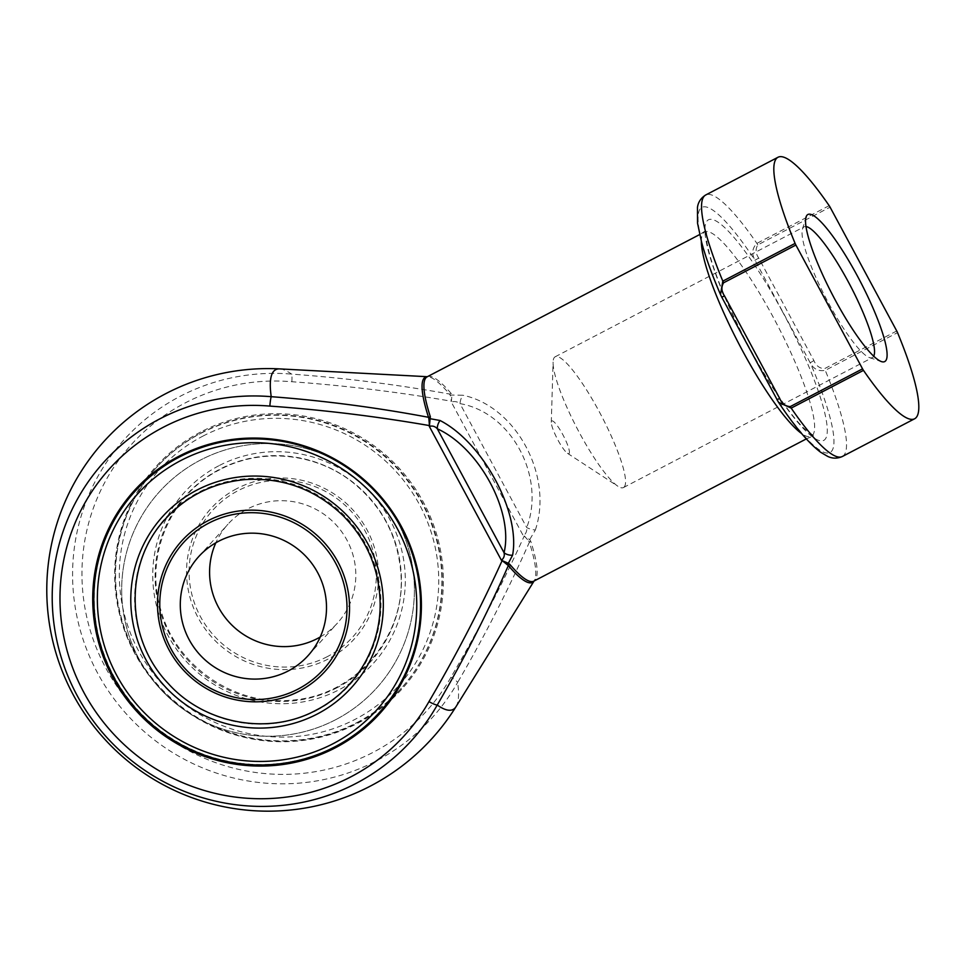<?xml version="1.0" encoding="UTF-8"?>
<svg xmlns="http://www.w3.org/2000/svg" width="967" height="967" viewBox="0 0 967 967"><rect width="100%" height="100%" fill="white"/><g stroke="black" fill="none" stroke-linecap="round" stroke-linejoin="round"><path stroke-width="0.73" stroke-dasharray="4.83 3.63" d="M320.246 636.987A73.77 72.307 -137.9 0 0 337.459 623.074A73.77 72.307 -137.9 0 0 331.137 519.968A73.77 72.307 -137.9 0 0 227.934 524.235A73.77 72.307 -137.9 0 0 215.846 542.789M202.816 436.165A161.126 157.947 42.1 0 1 438.692 585.035A161.126 157.947 42.1 0 1 195.588 711.942A161.126 157.947 42.1 0 1 202.816 436.165M356.859 722.639A164.813 161.562 -137.9 0 0 401.257 688.274A164.813 161.562 -137.9 0 0 406.744 478.907A164.813 161.562 -137.9 0 0 200.943 433.071A164.813 161.562 -137.9 0 0 156.545 467.436A164.813 161.562 -137.9 0 0 151.057 676.803A164.813 161.562 -137.9 0 0 356.859 722.639M156.545 467.436L135.187 491.103A164.813 161.562 -137.9 0 0 129.699 700.471A164.813 161.562 -137.9 0 0 335.501 746.306A164.813 161.562 -137.9 0 0 379.898 711.942L401.257 688.274M200.592 433.47A164.813 161.562 42.1 0 1 406.394 479.306A164.813 161.562 42.1 0 1 400.906 688.673A164.813 161.562 42.1 0 1 356.509 723.038A164.813 161.562 42.1 0 1 150.695 677.202A164.813 161.562 42.1 0 1 156.183 467.835A164.813 161.562 42.1 0 1 200.592 433.47M200.604 432.056A165.804 162.529 -137.9 0 0 193.17 715.834A165.804 162.529 -137.9 0 0 443.321 585.24A165.804 162.529 -137.9 0 0 200.604 432.056M456.025 706.647A191.647 35.598 62.4 0 0 457.633 682.46C484.08 637.132 507.977 590.414 529.336 542.306A115.75 21.504 -117.6 0 1 534.255 580.708L533.869 581.131A115.254 21.407 62.4 0 0 530.726 541.194L529.723 539.574L524.114 536.274C502.139 584.527 477.758 631.524 450.948 677.251A198.827 194.911 42.1 0 1 209.198 760.207A198.827 194.911 42.1 0 1 86.438 532.213A198.827 194.911 42.1 0 1 291.841 381.735C345.316 385.567 398.501 392.058 451.408 401.232L451.915 395.068L451.238 393.569A3.687 2.804 139.6 0 1 449.498 394.04C397.171 384.588 344.53 377.94 291.599 374.108A191.647 35.598 62.4 0 0 279.705 368.898M524.259 535.96L528.695 540.904A3.687 2.49 133.7 0 1 529.723 539.574L535.367 529.952A9.223 3.675 16.6 0 1 526.737 527.583L460.002 403.638C511.325 412.389 545.896 476.586 526.737 527.583C527.1 530.98 525.975 533.748 523.365 535.887L451.299 402.054C454.538 401.075 457.427 401.607 460.002 403.638A9.223 4.448 -75.9 0 1 462.83 395.237L451.915 395.068A3.687 2.816 172.3 0 1 450.223 395.189L451.408 401.232A3.687 0.616 -170.5 0 0 451.746 401.293M535.367 529.952C553.535 475.909 515.955 406.128 462.83 395.237M896.735 330.968L824.452 368.705C819.52 368.403 816.003 365.695 813.9 360.57L758.708 258.068C755.59 253.475 755.275 249.087 757.802 244.905L830.085 207.168M528.695 540.904L529.336 542.306A3.687 2.466 162.2 0 1 530.726 541.194M451.238 393.569A115.254 21.407 62.4 0 0 427.196 376.792L427.378 376.695A115.75 21.504 -117.6 0 1 427.765 376.719A115.75 21.504 -117.6 0 1 449.498 394.04L450.223 395.189M829.166 205.657L756.883 243.382C752.108 248.265 751.492 253.898 755.009 260.28L810.201 362.794C813.489 369.043 818.505 371.57 825.25 370.361L897.533 332.624M813.9 360.57L810.201 362.794A138.305 25.686 -117.6 0 1 831.415 451.432A138.305 25.686 -117.6 0 1 776.997 399.589L721.793 297.087A138.305 25.686 -117.6 0 1 700.579 208.437A138.305 25.686 -117.6 0 1 755.009 260.28L758.708 258.068M569.08 453.499A18.446 3.421 62.4 0 0 561.682 432.575A18.446 3.421 62.4 0 0 551.299 422.277A18.446 3.421 62.4 0 0 557.318 438.885A18.446 3.421 62.4 0 0 567.496 453.305A18.446 3.421 62.4 0 0 569.08 453.499M624.198 486.981A73.77 13.695 62.4 0 0 600.265 413.586A73.77 13.695 62.4 0 0 555.167 356.787A73.77 13.695 62.4 0 0 553.088 362.105A73.77 13.695 62.4 0 0 577.166 428.514A73.77 13.695 62.4 0 0 617.889 486.244A73.77 13.695 62.4 0 0 623.437 487.573A73.77 13.695 62.4 0 0 624.198 486.981M806.019 226.544A73.77 13.695 62.4 0 0 804.145 226.81A73.77 13.695 62.4 0 0 802.465 229.191A73.77 13.695 62.4 0 0 826.144 298.549A73.77 13.695 62.4 0 0 869.514 357.609A73.77 13.695 62.4 0 0 872.415 357.597A73.77 13.695 62.4 0 0 873.177 357.004A73.77 13.695 62.4 0 0 873.709 356.219M327.366 656.617A94.44 92.578 42.1 0 1 189.121 569.358A94.44 92.578 42.1 0 1 331.608 494.983A94.44 92.578 42.1 0 1 327.366 656.617M236.746 488.673A96.881 94.971 -137.9 0 0 198.187 617.84A96.881 94.971 -137.9 0 0 328.405 658.902A96.881 94.971 -137.9 0 0 366.964 529.735A96.881 94.971 -137.9 0 0 236.746 488.673M218.772 465.792A127.402 124.888 -137.9 0 0 213.054 683.838A127.402 124.888 -137.9 0 0 405.27 583.5A127.402 124.888 -137.9 0 0 218.772 465.792M337.072 687.706A124.272 121.818 42.1 0 1 170.047 635.041A124.272 121.818 42.1 0 1 219.509 469.37A124.272 121.818 42.1 0 1 386.534 522.035A124.272 121.818 42.1 0 1 337.072 687.706M316.584 710.407A124.272 121.818 -137.9 0 0 322.156 497.715A124.272 121.818 -137.9 0 0 134.667 595.587A124.272 121.818 -137.9 0 0 316.584 710.407M291.841 381.735A9.223 1.112 94.8 0 0 291.599 374.108A207.47 203.384 -137.9 0 0 77.263 531.113A207.47 203.384 -137.9 0 0 205.367 769.031A207.47 203.384 -137.9 0 0 457.633 682.46A9.223 1.777 -150.4 0 0 450.948 677.251M701.353 241.484A115.254 21.407 -117.6 0 1 704.629 231.959A115.254 21.407 -117.6 0 1 773.225 317.212A115.254 21.407 -117.6 0 1 811.301 436.298A115.254 21.407 -117.6 0 1 801.619 433.542M782.484 311.676A124.477 23.123 62.4 0 0 706.768 244.373A124.477 23.123 62.4 0 0 808.75 433.772A124.477 23.123 62.4 0 0 782.484 311.676M842.305 456.521A147.528 27.402 62.4 0 0 825.25 370.361A3.687 0.689 -117.6 0 0 824.452 368.705M757.802 244.905A3.687 0.689 62.4 0 0 756.883 243.382A147.528 27.402 62.4 0 0 705.765 194.959M308.159 655.541L337.459 623.074M198.634 556.702L227.934 524.235M335.779 719.641A146.38 146.38 0 0 0 346.549 466.348A146.38 146.38 0 0 0 121.806 583.669A146.38 146.38 0 0 0 335.779 719.641A146.38 146.38 0 0 0 346.549 466.348A146.38 146.38 0 0 0 121.806 583.669A146.38 146.38 0 0 0 335.779 719.641M219.993 469.599C170.47 494.33 144.385 555.747 160.655 609.391C175.414 665.453 233.821 706.055 291.176 700.168C353.692 696.433 404.992 638.413 401.039 575.885C398.67 537.108 382.062 505.56 351.239 481.24C314.033 452.508 260.619 447.794 219.993 469.599M379.898 711.942L400.906 688.673M135.187 491.103L156.183 467.835M806.309 438.909L813.718 435.803L803.807 428.212C795.273 419.69 785.18 406.503 773.527 388.625C756.835 362.685 741.81 334.812 728.453 305.004C716.716 278.303 709.524 257.343 706.877 242.113L706.418 230.267L699.637 234.57M567.496 453.305L617.889 486.244M551.299 422.277L553.088 362.105M623.437 487.573L872.415 357.597M555.167 356.787L804.145 226.81M869.514 357.609L881.445 361.598M802.465 229.191L806.019 217.116"/><path stroke-width="1.45" d="M215.846 542.789A73.77 72.307 -137.9 0 0 233.12 626.29A73.77 72.307 -137.9 0 0 317.587 638.45A73.77 72.307 -137.9 0 0 320.246 636.987M288.287 670.929A73.77 72.307 42.1 0 1 196.18 650.404A73.77 72.307 42.1 0 1 198.634 556.702A73.77 72.307 42.1 0 1 218.506 541.327A73.77 72.307 42.1 0 1 310.612 561.839A73.77 72.307 42.1 0 1 308.159 655.541A73.77 72.307 42.1 0 1 288.287 670.929M333.264 743.611A161.126 157.947 -137.9 0 0 340.493 467.847A161.126 157.947 -137.9 0 0 97.401 594.741A161.126 157.947 -137.9 0 0 333.264 743.611M335.15 746.705A164.813 161.562 42.1 0 1 129.336 700.87A164.813 161.562 42.1 0 1 134.824 491.502A164.813 161.562 42.1 0 1 365.429 481.977A164.813 161.562 42.1 0 1 379.548 712.341A164.813 161.562 42.1 0 1 335.15 746.705M379.548 712.341L379.898 711.942A164.813 161.562 -137.9 0 0 365.792 481.578A164.813 161.562 -137.9 0 0 135.187 491.103L134.824 491.502M335.476 747.721A165.804 162.529 42.1 0 1 92.772 594.536A165.804 162.529 42.1 0 1 342.922 463.942A165.804 162.529 42.1 0 1 335.476 747.721M699.637 234.57L427.196 376.792A115.254 21.407 62.4 0 0 430.339 416.729L429.433 425.577C376.526 416.414 323.341 409.911 269.866 406.092A198.827 194.911 -137.9 0 0 64.463 556.569A198.827 194.911 -137.9 0 0 187.223 784.563A198.827 194.911 -137.9 0 0 428.973 701.607C455.771 655.88 480.164 608.884 502.139 560.618L501.389 560.244C503.892 558.225 504.786 555.711 504.049 552.725C513.9 512.039 479.33 447.842 437.314 428.792A9.223 5.572 -61.9 0 1 440.033 420.488C483.053 442.584 520.633 512.365 512.583 555.203L508.34 563.278L509.827 564.353A3.687 2.804 -40.4 0 0 508.352 565.562C487.295 613.32 463.592 659.82 437.241 705.052A191.647 35.598 62.4 0 0 456.025 706.647L534.05 581.046A115.75 21.504 -117.6 0 1 508.352 565.562L502.139 560.618L508.34 563.278A3.687 2.333 -66.1 0 0 507.349 564.559M428.973 701.607A9.223 1.777 -150.4 0 0 437.241 705.052A207.47 203.384 42.1 0 1 184.975 791.61A207.47 203.384 42.1 0 1 56.884 553.704A207.47 203.384 42.1 0 1 271.219 396.688C324.03 400.64 376.465 407.518 428.514 417.297A115.75 21.504 -117.6 0 1 427.341 376.707L279.705 368.898A191.647 35.598 62.4 0 0 271.219 396.688A9.223 1.112 94.8 0 0 269.866 406.092M429.759 425.649A3.687 0.616 9.5 0 0 429.433 425.577L428.889 418.844A3.687 2.007 6.2 0 0 430.533 418.771L440.033 420.488M862.552 368.85A3.687 0.689 62.4 0 0 863.471 370.373A147.528 27.402 62.4 0 0 914.589 418.796A147.528 27.402 62.4 0 0 897.533 332.624A3.687 0.689 62.4 0 0 896.735 330.968L830.085 207.168A3.687 0.689 62.4 0 0 829.166 205.657A147.528 27.402 62.4 0 0 778.048 157.234A147.528 27.402 62.4 0 0 795.104 243.394A3.687 0.689 62.4 0 0 795.889 245.05L723.606 282.787C721.092 286.981 721.394 291.369 724.525 295.95L779.716 398.452C781.819 403.577 785.337 406.285 790.269 406.587L862.552 368.85L795.889 245.05M835.331 300.193A82.981 15.412 -117.6 0 1 806.019 217.116A82.981 15.412 -117.6 0 1 854.901 271.437A82.981 15.412 -117.6 0 1 885.567 360.909A82.981 15.412 -117.6 0 1 881.445 361.598A82.981 15.412 -117.6 0 1 835.331 300.193M512.583 555.203A9.223 6.346 9.1 0 1 504.049 552.725L437.314 428.792C435.126 426.338 432.454 425.54 429.324 426.411L501.389 560.244L502.272 560.316M428.889 418.844L428.514 417.297A3.687 2.466 -17.8 0 0 430.339 416.729M863.471 370.373L791.187 408.11L778.532 402.32L721.757 297.159L720.5 294.56L722.82 281.131L795.104 243.394M790.269 406.587A3.687 0.689 -117.6 0 0 791.187 408.11A147.528 27.402 62.4 0 0 842.305 456.521C837.217 458.721 832.309 458.66 827.595 456.339L820.632 452.242C808.726 443.273 794.705 426.628 778.544 402.308L776.96 399.661L779.716 398.452M723.606 282.787A3.687 0.689 62.4 0 1 722.82 281.131A147.528 27.402 62.4 0 1 705.765 194.959C700.99 197.933 698.234 202.043 697.473 207.313L697.545 223.256L701.776 243.031C705.922 257.971 712.159 275.148 720.5 294.548L721.757 297.159L724.525 295.95M873.709 356.219A73.77 13.695 62.4 0 0 850.428 285.857A73.77 13.695 62.4 0 0 806.019 226.544M208.715 523.159A94.44 92.578 -137.9 0 0 204.484 684.805A94.44 92.578 -137.9 0 0 346.972 610.419A94.44 92.578 -137.9 0 0 208.715 523.159M299.347 691.103A96.881 94.971 42.1 0 1 169.128 650.042A96.881 94.971 42.1 0 1 207.687 520.875A96.881 94.971 42.1 0 1 337.906 561.936A96.881 94.971 42.1 0 1 299.347 691.103M317.321 713.984A127.402 124.888 42.1 0 1 130.823 596.276A127.402 124.888 42.1 0 1 323.026 495.938A127.402 124.888 42.1 0 1 317.321 713.984M801.619 433.542A115.254 21.407 -117.6 0 1 782.847 414.118A115.254 21.407 -117.6 0 1 701.353 241.484M509.827 564.353A115.254 21.407 62.4 0 0 533.869 581.131L806.309 438.909M316.1 710.177C268.899 735.851 204.762 724.307 168.246 683.5C125.226 638.969 124.006 563.012 165.49 518.868C187.066 495.479 213.852 482.364 245.848 479.535C283.404 477.444 315.883 489.568 343.321 515.882C366.844 540.021 379.1 568.741 380.116 602.054C381.288 646.705 355.602 690.063 316.1 710.177M279.705 368.898A221.298 221.298 0 0 0 184.298 794.717A221.298 221.298 0 0 0 456.025 706.647M842.305 456.521L914.589 418.796M705.765 194.959L778.048 157.234"/></g></svg>
